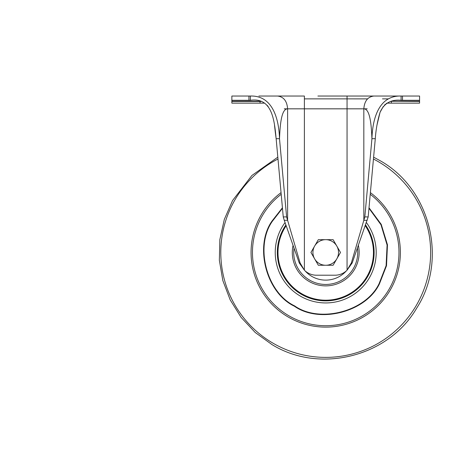 <?xml version="1.0" encoding="UTF-8"?>
<svg xmlns="http://www.w3.org/2000/svg" width="455" height="455" viewBox="0 0 455 455"><rect width="100%" height="100%" fill="white"/><g stroke="black" fill="none" stroke-linecap="round" stroke-linejoin="round"><path stroke-width="0.68" d="M317.897 96.033L401.088 96.033C377.86 95.294 372.457 120.757 371.934 138.695C371.428 127.218 370.433 108.728 363.829 108.83C364.427 101.061 367.782 96.79 373.896 96.033L373.896 96.033M392.557 96.033L401.088 96.033L401.088 100.299L419.578 100.299L419.578 96.033L401.088 96.033M258.884 96.033L304.389 96.033L304.389 108.83L363.829 108.83L363.829 220.317L364.825 216.91L371.934 138.695L375.29 138.695C375.91 129.612 377.496 120.814 380.061 112.3C384.06 103.274 391.067 99.27 401.088 100.299M260.044 101.215L231.862 101.255L231.862 96.033L250.352 96.033C273.58 95.294 278.983 120.757 279.501 138.695C280.052 127.377 280.894 108.83 287.611 108.83L304.389 108.83L304.389 270.196L300.101 262.945L286.61 216.91L279.501 138.695L276.145 138.695L275.281 132.064M391.397 96.033L385.351 96.033M364.586 96.033L363.687 96.033M363.63 96.033L333.543 96.033M260.044 96.033L266.09 96.033M231.862 96.033L231.862 97.706M231.862 103.143L260.044 103.143L231.862 103.143L231.862 101.255M419.578 97.706L419.578 96.033M419.578 98.877L419.578 98.161M419.578 103.143L391.397 103.143L419.578 103.143L419.578 100.299M277.544 96.033C283.658 96.79 287.014 101.061 287.611 108.83L284.256 108.83L287.611 108.83L287.611 220.317L284.256 220.317L299.242 262.945L304.389 270.196A17.062 17.062 0 0 0 316.475 275.212L334.965 275.212A17.062 17.062 0 0 0 347.051 270.196L347.051 96.033M231.862 100.299L250.352 100.299C272.38 97 274.462 120.939 276.145 138.695L283.255 216.91L286.61 216.91M264.571 103.143L260.044 103.143L260.044 101.471L231.862 101.471M267.085 105.27L268.149 106.516M274.524 125.398L275.269 131.939M386.761 103.217L386.323 103.524M385.51 104.167L384.407 105.219M383.269 106.538L380.079 112.26M380.056 112.317L376.939 125.222M391.061 103.143L386.869 103.143L391.397 103.143L391.397 101.471L390.447 101.471M367.185 220.317L363.829 220.317L351.34 262.945L347.051 270.196L352.198 262.945L368.18 216.91L375.29 138.695M250.352 96.033L250.352 100.299M364.825 216.91L368.18 216.91M284.256 220.317L283.255 216.91M282.424 207.77L271.988 221.09C254.083 246.439 266.294 292.923 294.351 306.198C319.694 324.096 366.178 311.885 379.453 283.835L386.517 265.709L387.472 244.83L381.233 224.366L369.011 207.77M261.244 214.817A74.66 74.66 0 0 1 281.048 192.641A74.66 74.66 0 0 0 288.078 316.936A74.66 74.66 0 0 0 387.967 293.68A74.66 74.66 0 0 0 370.387 192.641A74.66 74.66 0 0 1 390.197 290.102A74.66 74.66 0 0 1 288.078 316.936A74.66 74.66 0 0 1 261.244 214.817M308.871 281.321A33.42 33.42 0 0 1 293.06 245.37A33.42 33.42 0 0 0 308.871 281.321A33.42 33.42 0 0 1 293.06 245.37A33.42 33.42 0 0 0 354.582 269.309A33.42 33.42 0 0 0 358.375 245.37A33.42 33.42 0 0 1 342.524 281.344A33.42 33.42 0 0 0 358.375 245.37M304.975 270.759A27.658 27.658 0 0 0 346.46 270.759M336.802 258.861A12.797 12.797 0 0 1 314.638 258.861L318.329 265.259L333.111 265.259L340.499 252.462L336.802 246.064A12.797 12.797 0 0 1 336.802 258.861M325.717 239.666A12.797 12.797 0 0 1 336.802 246.064L333.111 239.666L318.329 239.666L314.638 246.064A12.797 12.797 0 0 1 325.717 239.666M314.638 246.064A12.797 12.797 0 0 0 314.638 258.861L310.941 252.462L314.638 246.064M402.51 96.033L402.51 100.299M248.925 100.299L248.925 96.033M419.578 101.255L391.397 101.215M419.578 101.471L391.22 101.255M367.185 108.83L363.829 108.83L367.185 108.83M260.994 101.471L260.044 101.471M390.771 101.471L391.061 101.471M351.34 262.945L352.198 262.945M299.242 262.945L300.101 262.945M281.201 194.285A73.255 73.255 0 0 0 288.783 315.724A73.255 73.255 0 0 0 388.985 289.397A73.255 73.255 0 0 0 370.239 194.285M285.04 222.563A50.482 50.482 0 0 0 300.266 296.057A50.482 50.482 0 0 0 366.394 222.563M368.965 208.288L380.989 224.776L387.091 245.052L386.102 265.703L379.106 283.63C365.917 311.499 319.734 323.63 294.55 305.845C266.681 292.662 254.55 246.479 272.335 221.295L282.475 208.288M365.274 225.748A47.73 47.73 0 0 1 301.654 293.68A47.73 47.73 0 0 1 286.167 225.748M365.553 224.963A48.406 48.406 0 0 1 301.312 294.266A48.406 48.406 0 0 1 285.888 224.963M277.994 159.023A104.923 104.923 0 0 0 272.818 343.07A104.923 104.923 0 0 0 416.331 305.362A104.923 104.923 0 0 0 373.447 159.023M294.021 248.1A31.998 31.998 0 0 0 341.813 280.115A31.998 31.998 0 0 0 357.42 248.1M286.058 96.033L287.202 96.033M364.25 96.033L365.376 96.033M366.872 96.033L368.817 96.033M375.989 96.033L378.361 96.033M380.363 96.033L382.046 96.033M367.572 98.871L304.389 98.871M347.051 98.877L367.566 98.883M388.32 98.883L382.467 98.877M373.612 157.163L379.493 160.353C430.163 188.165 448.158 259.555 416.735 308.069C388.615 356.771 319.785 374.124 271.948 344.566L255.215 332.491L241.11 317.397L230.185 299.879L222.842 280.599L219.35 260.266L219.845 239.62L224.304 219.446L232.556 200.541L251.922 175.459L277.823 157.163"/></g></svg>
